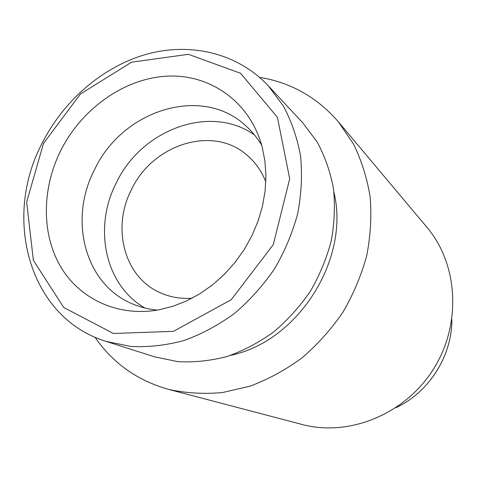 <?xml version="1.0" encoding="UTF-8"?>
<svg xmlns="http://www.w3.org/2000/svg" width="477" height="477" viewBox="0 0 477 477"><rect width="100%" height="100%" fill="white"/><g stroke="black" fill="none" stroke-linecap="round" stroke-linejoin="round"><path stroke-width="0.72" d="M60.561 150.923C81.525 108.875 123.996 78.407 167.099 76.147C210.107 73.893 250.085 101.714 262.147 146.868L264.926 161.029L265.933 175.786L265.117 190.901L262.487 206.106L258.063 221.137L251.916 235.739L244.146 249.638L234.893 262.6L224.321 274.394L212.617 284.823L199.994 293.701L186.68 300.892L172.907 306.288L158.919 309.823C117.956 317.259 79.456 299.007 60.364 266.214C41.338 233.271 41.964 188.487 60.561 150.923M43.49 143.404L80.512 93.951L131.622 62.183L188.409 54.312L240.629 73.303L277.417 117.348L289.694 178.786L273.297 244.629L231.256 299.681L173.467 331.336L113.371 333.471L63.697 307.456L33.384 260.359L26.652 202.153L43.49 143.404M157.344 310.098C149.152 309.334 141.359 307.468 133.977 304.499C85.216 285.771 68.151 220.404 94.339 170.104C122.005 109.966 202.636 84.053 246.681 126.596C252.524 132.004 257.538 138.247 261.724 145.33M145.008 308.047C104.976 285.353 93.176 227.917 116.084 183.305C140.971 129.702 210.297 103.455 254.599 135.051M192.088 298.214C180.795 298.972 170.253 297.183 160.457 292.836C124.318 277.459 111.54 228.215 131.247 190.049C152.246 144.304 213.141 124.598 247.45 155.52C255.559 162.52 261.688 171.285 265.826 181.815M451.892 319.53C452.089 355.884 429.044 392.255 396.095 407.614M259.571 77.357C290.749 82.42 317.008 97.225 338.348 121.784L426.885 227.225C458.224 264.079 461.939 324.372 433.265 369.448C404.758 414.626 348.663 437.033 301.947 424.441L168.792 389.441C137.471 380.634 112.864 363.218 94.971 337.191M338.348 121.784L353.356 143.786C361.417 160.165 367.004 177.814 370.122 196.751C371.708 216.147 370.575 235.799 366.718 255.702C361.31 275.426 353.374 294.261 342.915 312.214C331.157 329.333 317.515 344.555 301.995 357.875C285.645 369.866 268.36 379.287 250.145 386.137L222.526 392.541C204.031 394.229 186.119 393.191 168.792 389.441M333.966 192.362C350.196 259.226 298.119 341.431 230.731 355.317M268.181 85.693L302.931 123.012L317.122 141.902C324.825 156.14 330.269 171.642 333.447 188.397C335.224 205.617 334.484 223.129 331.235 240.927C326.554 258.582 319.548 275.438 310.217 291.495C299.681 306.794 287.44 320.329 273.476 332.105C258.772 342.647 243.252 350.792 226.927 356.546C210.417 360.827 194.079 362.532 177.909 361.649L154.769 356.885L106.18 341.419C29.21 318.016 2.373 218.502 41.988 143.505C63.584 100.516 102.799 66.577 146.666 54.211C190.478 42.125 237.391 52.947 268.181 85.693L283.332 105.954C291.536 121.295 297.284 138.056 300.588 156.235C302.364 174.958 301.416 194.038 297.743 213.481C292.52 232.788 284.775 251.254 274.513 268.879C262.964 285.681 249.578 300.576 234.35 313.55C218.341 325.177 201.497 334.186 183.812 340.578C165.96 345.36 148.347 347.322 130.972 346.457L106.18 341.419"/></g></svg>
